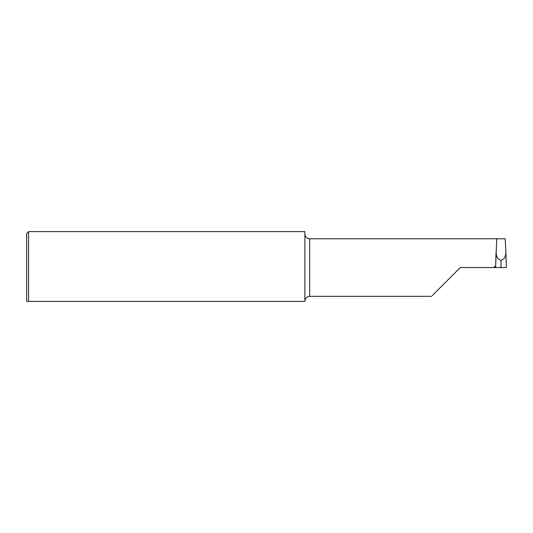 <?xml version="1.0" encoding="UTF-8"?>
<svg xmlns="http://www.w3.org/2000/svg" width="533" height="533" viewBox="0 0 533 533"><rect width="100%" height="100%" fill="white"/><g stroke="black" fill="none" stroke-linecap="round" stroke-linejoin="round"><path stroke-width="0.8" d="M28.569 301.392L26.65 301.392L26.65 233.527L28.569 231.608L28.569 301.392L304.883 301.392L304.883 231.608L28.569 231.608M495.63 266.553L494.424 266.553L494.444 267.553L501.02 267.553L500.973 260.257C504.178 259.578 505.81 256.713 505.89 251.663L505.211 238.771L496.716 238.771L495.603 267.553L496.043 252.276M504.058 267.553L501.02 267.553L506.35 267.553L505.89 251.663M304.883 301.012L305.083 299.753C305.869 297.607 307.394 296.468 309.68 296.335L309.68 238.771C307.394 238.644 305.869 237.505 305.083 235.359L304.883 234.094M432.27 295.595L460.305 267.553L494.444 267.553M500.973 265.914L500.927 267.553L495.603 267.553M496.063 251.663C496.136 256.713 497.775 259.578 500.973 260.257M505.904 252.276L506.343 267.553M496.716 238.771L309.68 238.771M431.523 296.335L309.68 296.335"/></g></svg>
